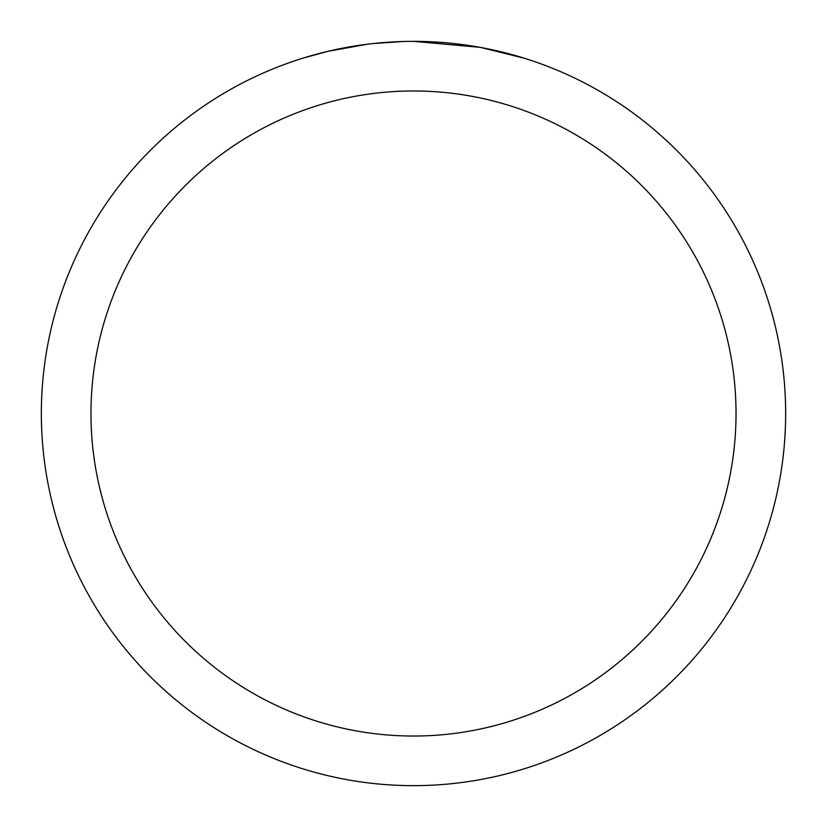 <?xml version="1.0" encoding="UTF-8"?>
<svg xmlns="http://www.w3.org/2000/svg" width="827" height="827" viewBox="0 0 827 827"><rect width="100%" height="100%" fill="white"/><g stroke="black" fill="none" stroke-linecap="round" stroke-linejoin="round"><path stroke-width="1.24" d="M420.922 41.422L426.101 41.567M459.326 44.182L460.897 44.379M413.5 41.35A372.15 372.15 0 0 1 785.65 413.5A372.15 372.15 0 0 1 413.5 785.65A372.15 372.15 0 0 1 41.35 413.5A372.15 372.15 0 0 1 413.5 41.35L479.608 47.273M481.366 47.594L524.06 58.159M413.5 90.97A322.53 322.53 0 0 1 736.03 413.5A322.53 322.53 0 0 1 413.5 736.03A322.53 322.53 0 0 1 90.97 413.5A322.53 322.53 0 0 1 413.5 90.97M371.53 43.728L366.992 44.265M302.951 58.159L327.895 51.336L366.992 44.276M357.864 45.537L364.707 44.565M403.7 41.474L373.277 43.531M386.219 42.353L392.143 41.97"/></g></svg>
